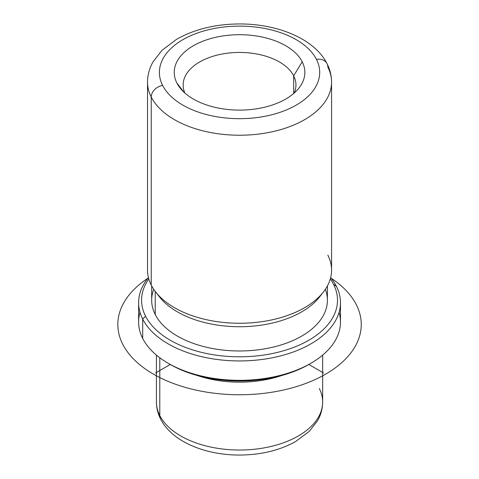 <?xml version="1.0" encoding="UTF-8"?>
<svg xmlns="http://www.w3.org/2000/svg" width="479" height="479" viewBox="0 0 479 479"><rect width="100%" height="100%" fill="white"/><g stroke="black" fill="none" stroke-linecap="round" stroke-linejoin="round"><path stroke-width="0.72" d="M281.706 375.53A83.118 47.99 180 0 1 197.378 375.53A83.118 47.99 0 0 0 281.706 375.53M327.414 285.915L327.414 300.243A87.867 50.732 180 0 1 252.038 350.454A87.867 50.732 180 0 1 155.226 314.523L155.226 291.418L155.226 314.523A87.867 50.732 180 0 1 151.675 300.243L151.675 285.915M157.561 294.268A87.867 50.732 0 0 0 239.542 326.732A87.867 50.732 0 0 0 321.523 294.268M151.238 285.083A92.028 53.133 180 0 1 147.52 270.126L147.52 82.101C147.568 74.952 149.424 68.174 153.082 61.773L161.98 50.325L176.625 39.272C194.408 29.249 215.269 24.142 239.201 23.95C277.598 23.77 314.517 38.763 327.037 63.689A11.873 9.305 -26.9 0 0 316.451 59.378A80.149 46.277 0 0 1 262.109 116.804A80.149 46.277 0 0 1 162.632 85.43A11.873 9.305 -26.9 0 0 151.238 97.057A92.028 53.133 180 0 0 252.631 134.689A92.028 53.133 180 0 0 331.57 82.101A92.028 53.133 0 0 0 327.846 67.138A11.873 9.305 153.1 0 0 327.037 63.689A11.873 9.305 153.1 0 0 316.451 59.378A80.149 46.277 0 0 0 216.975 27.998A80.149 46.277 0 0 0 162.632 85.43A80.149 46.277 180 0 1 216.975 27.998A80.149 46.277 180 0 1 316.451 59.378A80.149 46.277 180 0 1 262.109 116.804A80.149 46.277 180 0 1 162.632 85.43A11.873 9.305 153.1 0 0 151.238 97.057A92.028 53.133 180 0 1 147.52 82.101A92.028 53.133 0 0 0 151.238 97.057L151.238 285.083L151.238 97.057A92.028 53.133 0 0 0 252.631 134.689A92.028 53.133 0 0 0 331.57 82.101L331.57 270.126A92.028 53.133 180 0 1 252.631 322.714A92.028 53.133 180 0 1 151.238 285.083A92.028 53.133 0 0 0 155.537 291.819A92.028 53.133 0 0 0 239.542 323.259A92.028 53.133 0 0 0 323.553 291.819A92.028 53.133 0 0 0 327.846 255.169M323.553 291.819L319.756 296.717A87.867 50.732 180 0 1 239.542 326.732A87.867 50.732 180 0 1 159.327 296.717L155.537 291.819M302.207 61.785A65.306 37.703 180 0 1 299.159 87.795A65.306 37.703 180 0 1 239.542 110.11A65.306 37.703 180 0 1 179.924 87.795A65.306 37.703 180 0 1 176.877 83.017L183.798 92.046L176.877 83.017A65.306 37.703 180 0 1 221.154 36.224A65.306 37.703 180 0 1 302.207 61.785L293.663 75.832L302.207 61.785A65.306 37.703 0 0 0 221.154 36.224A65.306 37.703 0 0 0 176.877 83.017A65.306 37.703 0 0 0 257.93 108.583A65.306 37.703 0 0 0 302.207 61.785M294.196 93.046A56.402 32.566 0 0 0 293.663 75.832A56.402 32.566 0 0 0 224.633 53.594A56.402 32.566 0 0 0 184.888 93.046A56.402 32.566 180 0 1 183.14 84.999A56.402 32.566 180 0 1 231.519 52.768A56.402 32.566 180 0 1 293.663 75.832A56.402 32.566 180 0 1 295.944 84.999A56.402 32.566 180 0 1 294.196 93.046M333.54 284.316A97.961 56.558 180 0 1 267.12 354.514A97.961 56.558 180 0 1 145.544 316.164A97.961 56.558 180 0 1 148.795 278.94A97.961 56.558 0 0 0 145.544 316.164A97.961 56.558 -0 0 0 267.12 354.514A97.961 56.558 -0 0 0 333.54 284.316L336.39 286.262A100.931 58.27 180 0 1 267.959 358.579A100.931 58.27 180 0 1 142.694 319.074L145.544 316.164L142.694 319.074A100.931 58.27 180 0 1 148.43 277.592A100.931 58.27 0 0 0 138.611 302.668A100.931 58.27 0 0 0 142.694 319.074A100.931 58.27 0 0 0 253.894 360.346A100.931 58.27 0 0 0 340.473 302.668A100.931 58.27 0 0 0 336.39 286.262L333.54 284.316A97.961 56.558 0 0 0 330.294 278.94A97.961 56.558 180 0 1 333.54 284.316M153.735 289.322A87.867 50.732 0 0 0 155.226 314.523A87.867 50.732 0 0 0 261.384 349.383A87.867 50.732 0 0 0 325.349 289.322M330.654 277.592A100.931 58.27 180 0 1 336.39 286.262A100.931 58.27 0 0 0 330.654 277.592M340.473 302.668L340.473 322.056A100.931 58.27 180 0 1 253.894 379.733A100.931 58.27 180 0 1 142.694 338.461A100.931 58.27 0 0 0 168.171 363.262A100.931 58.27 0 0 0 310.913 363.262L308.811 364.471A97.961 56.558 180 0 1 170.273 364.471A97.961 56.558 180 0 1 169.237 363.866A97.961 56.558 0 0 0 309.847 363.866M140.018 312.362A100.931 58.27 -0 0 0 142.694 338.461L142.694 319.074L142.694 338.461A100.931 58.27 180 0 1 138.611 322.056L138.611 302.668M310.913 363.262A100.931 58.27 0 0 0 339.066 312.362M293.663 93.507L293.663 75.832L293.663 93.507M156.423 355.113L156.423 402.043C156.453 407.958 157.848 413.611 160.591 419.005C172.027 441.686 205.132 455.122 239.584 455.05C260.881 454.93 279.538 450.44 295.549 441.59L309.284 431.357L317.517 420.813C320.9 414.91 322.612 408.653 322.66 402.043A83.118 47.99 180 0 1 251.361 449.541A83.118 47.99 180 0 1 159.788 415.55L159.788 357.765L159.788 415.55A83.118 47.99 180 0 1 156.423 402.043A83.118 47.99 0 0 0 159.788 415.55A11.873 9.305 153.1 0 0 160.591 419.005A11.873 9.305 -26.9 0 1 159.788 415.55A83.118 47.99 0 0 0 251.361 449.541A83.118 47.99 0 0 0 322.66 402.043A83.118 47.99 0 0 0 319.301 388.535M168.171 363.262L170.273 364.471L155.579 372.955M308.811 364.471L323.505 372.955M331.169 278.227A121.708 70.269 180 0 1 322.678 375.805A121.708 70.269 180 0 1 153.478 374.171A121.708 70.269 180 0 1 147.915 278.227M331.57 82.101C331.534 75.688 330.025 69.551 327.037 63.689M322.66 402.043L322.66 355.113"/></g></svg>
